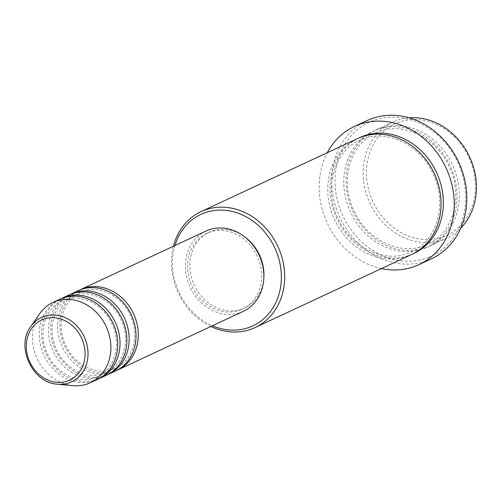 <?xml version="1.0" encoding="UTF-8"?>
<svg xmlns="http://www.w3.org/2000/svg" width="501" height="501" viewBox="0 0 501 501"><rect width="100%" height="100%" fill="white"/><g stroke="black" fill="none" stroke-linecap="round" stroke-linejoin="round"><path stroke-width="0.38" stroke-dasharray="2.5 1.88" d="M116.645 370.427A44.276 38.032 65 0 1 116.151 370.634A44.276 38.032 65 0 1 64.472 345.596A44.276 38.032 65 0 1 79.208 290.229M115.512 370.984A44.276 38.032 65 0 1 113.865 371.698A44.276 38.032 65 0 1 61.892 345.997A44.276 38.032 65 0 1 78.062 290.737M107.515 374.692A44.276 38.032 65 0 1 107.02 374.892A44.276 38.032 65 0 1 55.342 349.861A44.276 38.032 65 0 1 70.077 294.488M106.381 375.243A44.276 38.032 65 0 1 104.734 375.957A44.276 38.032 65 0 1 52.762 350.255A44.276 38.032 65 0 1 68.925 295.001M98.384 378.95A44.276 38.032 65 0 1 97.889 379.157A44.276 38.032 65 0 1 46.211 354.119A44.276 38.032 65 0 1 60.947 298.753M97.25 379.507A44.276 38.032 65 0 1 95.603 380.221A44.276 38.032 65 0 1 43.625 354.52A44.276 38.032 65 0 1 59.794 299.26M444.663 236.29A61.498 52.824 65 0 1 371.899 199.26A61.498 52.824 65 0 1 397.212 122.851A61.498 52.824 65 0 1 469.976 159.882A61.498 52.824 65 0 1 444.663 236.29M409.185 117.823A63.959 54.935 -115 0 0 395.12 121.117A63.959 54.935 -115 0 0 392.746 122.15A63.959 54.935 -115 0 0 369.387 201.966A63.959 54.935 -115 0 0 444.468 239.09A63.959 54.935 -115 0 0 446.842 238.056A63.959 54.935 -115 0 0 460.713 228.237M174.955 245.515A61.498 52.824 -115 0 0 212.411 325.756M210.846 326.489A63.959 54.935 65 0 1 173.396 246.241M428.862 257.22A73.797 63.389 65 0 1 341.544 212.787A73.797 63.389 65 0 1 371.924 121.098A73.797 63.389 65 0 1 459.235 165.53A73.797 63.389 65 0 1 428.862 257.22M367.001 120.591A76.258 65.499 -115 0 0 339.152 215.762A76.258 65.499 -115 0 0 428.668 260.019A76.258 65.499 -115 0 0 431.499 258.792M377.998 129.108A63.959 54.935 65 0 1 453.079 166.232A63.959 54.935 65 0 1 429.72 246.047A63.959 54.935 65 0 1 427.347 247.081A63.959 54.935 65 0 1 352.272 209.957A63.959 54.935 65 0 1 375.625 130.141A63.959 54.935 65 0 1 377.998 129.108M411.459 254.571A63.959 54.935 65 0 1 409.085 255.604A63.959 54.935 65 0 1 334.004 218.48A63.959 54.935 65 0 1 357.363 138.664M243.348 311.321A44.276 38.032 65 0 1 241.701 312.035A44.276 38.032 65 0 1 189.722 286.334A44.276 38.032 65 0 1 205.892 231.074M240.756 309.762A41.821 35.922 65 0 1 191.664 285.489A41.821 35.922 65 0 1 206.932 233.303A41.821 35.922 65 0 1 208.485 232.627A41.821 35.922 65 0 1 257.577 256.9A41.821 35.922 65 0 1 242.309 309.092A41.821 35.922 65 0 1 240.756 309.762M263.77 278.775A41.821 35.922 65 0 1 244.588 308.027A41.821 35.922 65 0 1 243.035 308.697A41.821 35.922 65 0 1 193.943 284.424A41.821 35.922 65 0 1 209.218 232.239A41.821 35.922 65 0 1 210.771 231.562A41.821 35.922 65 0 1 243.956 236.322M381.418 268.592A76.258 65.499 65 0 1 327.322 152.68M72.914 385.651A44.276 38.032 65 0 1 37.212 358.666A44.276 38.032 65 0 1 39.454 313.97M57.534 384.211A35.54 30.523 65 0 1 28.883 362.555A35.54 30.523 65 0 1 30.68 326.677M425.067 248.145A63.959 54.935 -115 0 0 451.395 168.68A63.959 54.935 -115 0 0 375.719 130.172A63.959 54.935 -115 0 0 349.391 209.637A63.959 54.935 -115 0 0 425.067 248.145M412.599 254.026A63.959 54.935 65 0 1 411.371 254.539A63.959 54.935 65 0 1 336.591 218.085A63.959 54.935 65 0 1 358.509 138.144M114.09 368.88L115.612 368.222C132.909 360.845 140.142 335.451 130.135 315.223C121.292 295.308 98.409 284.48 81.763 291.776L80.241 292.434C63.088 299.761 55.799 324.805 65.506 344.97C74.211 365.148 97.313 376.245 114.09 368.88M104.959 373.145L106.481 372.481C123.778 365.104 131.011 339.716 121.004 319.488C112.161 299.573 89.278 288.745 72.632 296.035L71.111 296.692C53.958 304.026 46.668 329.069 56.375 349.235C65.08 369.412 88.182 380.51 104.959 373.145M95.829 377.403L97.351 376.746C114.648 369.369 121.881 343.974 111.873 323.746C103.031 303.831 80.147 293.004 63.502 300.299L61.98 300.957C44.827 308.284 37.537 333.328 47.244 353.493C55.949 373.671 79.052 384.768 95.829 377.403M425.293 245.327L427.541 244.356C453.161 233.385 463.719 195.997 449.046 166.351C436.083 137.149 402.447 121.148 377.773 131.926L375.525 132.903C350.124 143.793 339.471 180.673 353.706 210.232C366.463 239.816 400.412 256.211 425.293 245.327M361.797 139.384C386.471 128.607 420.107 144.607 433.064 173.809C447.744 203.456 437.179 240.843 411.565 251.809L409.311 252.786C384.436 263.67 350.481 247.275 337.73 217.691C323.489 188.132 334.142 151.252 359.543 140.361L361.797 139.384M206.932 233.303L209.218 232.239M375.625 130.141L392.746 122.15M429.72 246.047L446.842 238.056M242.309 309.092L244.588 308.027"/><path stroke-width="0.75" d="M79.208 290.229A44.276 38.032 65 0 1 80.342 289.672A44.276 38.032 65 0 1 81.989 288.958A44.276 38.032 65 0 1 133.961 314.659A44.276 38.032 65 0 1 117.798 369.92A44.276 38.032 65 0 1 116.645 370.427M70.077 294.488A44.276 38.032 65 0 1 71.211 293.93L78.062 290.737A44.276 38.032 65 0 1 79.703 290.023A44.276 38.032 65 0 1 131.682 315.724A44.276 38.032 65 0 1 115.512 370.984L108.661 374.178A44.276 38.032 65 0 1 107.515 374.692M71.211 293.93A44.276 38.032 65 0 1 72.858 293.223A44.276 38.032 65 0 1 124.83 318.924A44.276 38.032 65 0 1 108.661 374.178M60.947 298.753A44.276 38.032 65 0 1 62.08 298.195L68.925 295.001A44.276 38.032 65 0 1 70.572 294.287A44.276 38.032 65 0 1 122.551 319.989A44.276 38.032 65 0 1 106.381 375.243L99.53 378.443A44.276 38.032 65 0 1 98.384 378.95M62.08 298.195A44.276 38.032 65 0 1 63.721 297.481A44.276 38.032 65 0 1 115.7 323.183A44.276 38.032 65 0 1 99.53 378.443M30.68 326.677L39.454 313.97A44.276 38.032 65 0 1 52.949 302.454L59.794 299.26A44.276 38.032 65 0 1 61.441 298.546A44.276 38.032 65 0 1 113.42 324.247A44.276 38.032 65 0 1 97.25 379.507L90.399 382.701A44.276 38.032 65 0 1 88.758 383.415A44.276 38.032 65 0 1 72.914 385.651L57.534 384.211C32.534 383.152 15.437 346.523 30.68 326.677A35.54 30.523 65 0 1 42.829 316.864A35.54 30.523 65 0 1 84.882 338.263A35.54 30.523 65 0 1 70.253 382.42A35.54 30.523 65 0 1 57.534 384.211M212.411 325.756A61.498 52.824 -115 0 0 250.625 326.846A61.498 52.824 -115 0 0 275.938 250.444A61.498 52.824 -115 0 0 203.174 213.413A61.498 52.824 -115 0 0 174.955 245.515M173.396 246.241A63.959 54.935 65 0 1 200.995 211.641A63.959 54.935 65 0 1 203.368 210.614A63.959 54.935 65 0 1 278.45 247.738A63.959 54.935 65 0 1 255.09 327.554A63.959 54.935 65 0 1 252.717 328.587A63.959 54.935 65 0 1 210.846 326.489M418.949 264.653L431.499 258.792A76.258 65.499 -115 0 0 459.348 163.627A76.258 65.499 -115 0 0 369.832 119.363A76.258 65.499 -115 0 0 367.001 120.591L354.445 126.452A76.258 65.499 65 0 1 357.276 125.225A76.258 65.499 65 0 1 446.792 169.488A76.258 65.499 65 0 1 418.949 264.653A76.258 65.499 65 0 1 416.112 265.881A76.258 65.499 65 0 1 381.418 268.592M200.995 211.641L357.363 138.664A63.959 54.935 65 0 1 359.737 137.631A63.959 54.935 65 0 1 434.818 174.755A63.959 54.935 65 0 1 411.459 254.571L255.09 327.554M80.342 289.672L205.892 231.074A44.276 38.032 65 0 1 207.539 230.36A44.276 38.032 65 0 1 259.518 256.061A44.276 38.032 65 0 1 243.348 311.321L117.798 369.92M327.322 152.68A76.258 65.499 65 0 1 354.445 126.452M52.949 302.454A44.276 38.032 65 0 1 54.59 301.746A44.276 38.032 65 0 1 106.569 327.447A44.276 38.032 65 0 1 90.399 382.701M460.713 228.237A63.959 54.935 -115 0 0 469.575 156.869A63.959 54.935 -115 0 0 409.185 117.823M243.956 236.322A41.821 35.922 65 0 1 263.77 278.775M42.904 319.45A33.16 28.488 -115 0 0 29.252 360.657A33.16 28.488 -115 0 0 68.493 380.622A33.16 28.488 -115 0 0 82.139 339.421A33.16 28.488 -115 0 0 42.904 319.45M358.509 138.144A63.959 54.935 65 0 1 362.023 136.566A63.959 54.935 65 0 1 437.392 174.361A63.959 54.935 65 0 1 412.599 254.026"/></g></svg>
